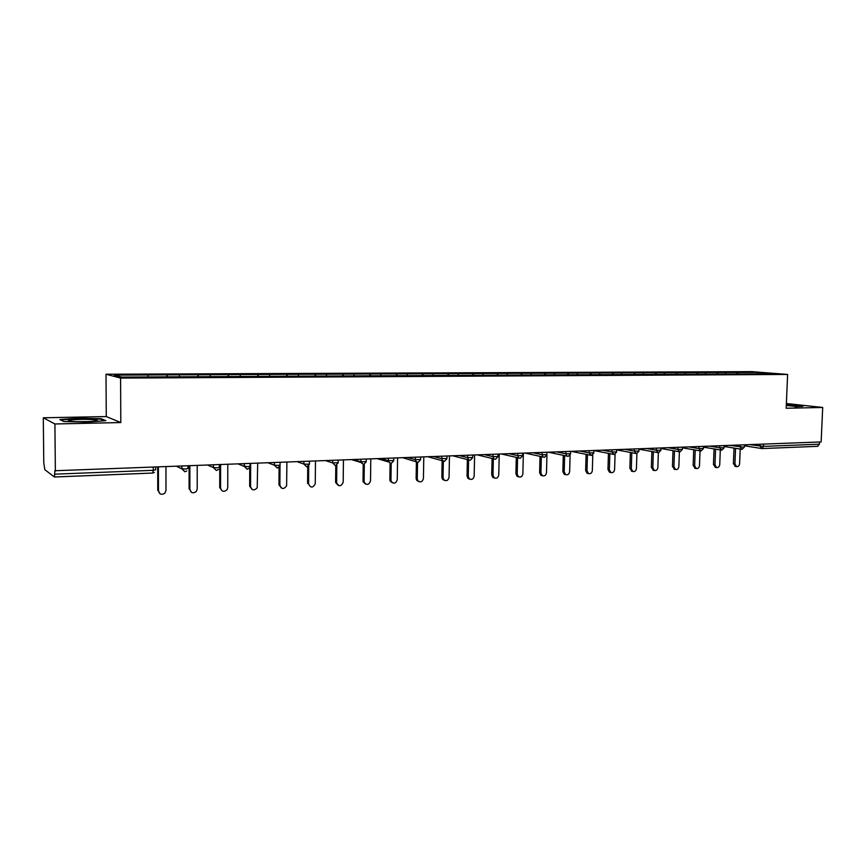 <?xml version="1.0" encoding="UTF-8"?>
<svg xmlns="http://www.w3.org/2000/svg" width="866" height="866" viewBox="0 0 866 866"><rect width="100%" height="100%" fill="white"/><g stroke="black" fill="none" stroke-linecap="round" stroke-linejoin="round"><path stroke-width="1.3" d="M43.3 417.78L54.904 423.972L120.807 422.554L106.269 416.568L43.3 417.78L43.776 462.639L44.816 469.697L54.439 477.004L54.839 470.747L821.141 441.931L822.7 407.464L786.382 403.524M106.269 416.568L106.009 374.231L751.58 371.622L787.616 374.448L120.58 378.085L106.009 374.231M148.227 376.937L147.794 374.978L114.28 375.13L121.77 377.078L268.482 376.364M147.794 374.978L166.878 374.859L166.878 376.883M167.484 376.883L166.878 374.859M167.019 374.891L197.859 374.729L197.859 376.721M198.509 376.721L197.859 374.729M198.011 374.762L228.137 374.599L228.137 376.569M228.83 376.569L228.137 374.599M228.31 374.632L257.754 374.469L257.743 376.418M258.479 376.418L257.754 374.469M257.927 374.502L286.711 374.339L286.7 376.266M287.469 376.266L286.711 374.339M286.895 374.372L315.04 374.22L315.018 376.125M315.83 376.125L315.04 374.22M315.235 374.253L342.763 374.101L342.741 375.985M343.585 375.985L342.763 374.101M342.968 374.123L369.89 373.982L369.869 375.844M370.745 375.844L369.89 373.982M370.096 374.004L396.444 373.863L396.422 375.714M397.332 375.703L396.444 373.863M396.671 373.895L422.446 373.744L422.424 375.573M423.366 375.573L422.446 373.744M422.684 373.776L447.917 373.636L447.884 375.443M448.859 375.443L447.917 373.636M448.155 373.668L472.868 373.527L472.825 375.324M473.843 375.314L472.868 373.527M473.107 373.56L497.311 373.419L497.268 375.162M498.307 375.195L497.311 373.419M497.56 373.452L521.267 373.322L521.224 375.043M522.285 375.065L521.267 373.322M521.516 373.343L544.746 373.214L544.703 374.924M545.775 374.913L544.746 373.214M545.006 373.246L567.76 373.116L567.717 374.805M568.81 374.805L567.76 373.116M568.031 373.138L590.331 373.019L590.287 374.697M591.402 374.686L590.331 373.019M590.612 373.04L612.468 372.921L612.424 374.577M613.561 374.577L612.468 372.921M612.749 372.943L634.183 372.824L634.139 374.469M635.298 374.458L634.183 372.824M634.475 372.856L655.497 372.737L655.443 374.361M656.623 374.35L655.497 372.737M655.779 372.759L676.4 372.64L676.346 374.253M677.537 374.253L676.4 372.64M676.692 372.661L696.924 372.553L696.859 374.144M698.072 374.144L696.924 372.553M697.217 372.575L717.059 372.467L717.005 374.047M718.239 374.036L717.059 372.467M717.362 372.488L736.836 372.38L736.782 373.95M738.027 373.939L736.836 372.38M737.15 372.402L757.371 372.315L775.622 373.744L755.152 373.885M268.492 376.331L755.174 373.852M179.684 376.786L179.23 374.848M210.438 376.623L209.94 374.707M240.488 376.472L239.969 374.577M269.878 376.32L269.337 374.448M298.629 376.18L298.056 374.318M326.763 376.06L326.146 374.199M354.281 375.92L353.642 374.08M381.213 375.79L380.553 373.96M407.583 375.649L406.901 373.852M433.401 375.519L432.708 373.733M458.688 375.389L457.973 373.625M483.466 375.27L482.73 373.517M507.736 375.14L506.989 373.408M531.529 375.021L530.761 373.3M554.846 374.902L554.067 373.203M577.709 374.783L576.908 373.105M600.138 374.675L599.315 373.008M622.124 374.556L621.29 372.91M643.698 374.448L642.853 372.813M664.861 374.339L664.005 372.726M685.634 374.231L684.768 372.629M706.017 374.134L705.14 372.542M726.033 374.025L725.145 372.456M763.596 444.128L763.509 446.391L819.377 444.204L819.474 441.996M819.377 444.204L817.623 446.304M757.122 373.841L757.371 372.315M54.904 423.972L55.37 471.136M120.807 422.554L120.58 378.085M787.616 374.448L786.176 408.243L822.7 407.464M795.14 406.739L802.998 406.23L786.328 404.823M101.235 418.722L78.611 418.159L59.873 419.545L63.835 421.536L87.163 422.121L105.814 420.67L101.235 418.722L101.235 419.415M735.418 466.417L733.405 463.591L734.931 463.873L736.533 466.622C738.254 466.806 739.272 465.821 739.618 463.656L740.192 449.097M734.931 463.873L735.537 448.339M733.405 463.591L734.011 448.09M715.533 467.369L713.465 464.522L714.97 464.804L716.572 467.564C718.336 467.781 719.386 466.785 719.743 464.587L720.295 449.974M714.97 464.804L715.565 449.183M713.465 464.522L714.049 448.924M695.268 468.344L693.146 465.475L694.64 465.756L696.242 468.528C698.05 468.777 699.133 467.781 699.501 465.529L700.031 450.872M694.64 465.756L695.214 450.039M693.146 465.475L693.72 449.779M674.636 469.329L672.46 466.438L673.921 466.731L675.512 469.502C677.374 469.805 678.5 468.798 678.868 466.493L679.388 451.803M673.921 466.731L674.473 450.915M672.46 466.438L673.001 450.656M653.624 470.346L651.362 467.424L652.812 467.716L654.382 470.498C656.309 470.844 657.467 469.837 657.857 467.478L658.355 452.723M652.812 467.716L653.343 451.814M651.362 467.424L651.892 451.554M632.202 471.375L629.874 468.419L631.292 468.723L632.84 471.505C634.821 471.905 636.023 470.898 636.434 468.484L636.911 453.567M631.292 468.723L631.801 452.734M629.874 468.419L630.372 452.463M795.757 406.414L786.296 405.483M786.317 405.158L801.656 406.446M71.824 421.363C80.798 422.294 101.138 421.277 96.537 420.151L93.636 419.707C83.71 418.679 61.854 420.01 70.189 421.168L71.824 421.363M60.707 419.967L78.752 418.635L100.672 419.166L104.418 420.779M88.245 421.601L77.42 421.666M610.378 472.425L609.48 472.219L607.964 469.448L609.361 469.751L610.876 472.533C612.922 472.998 614.167 471.981 614.6 469.502L615.066 454.314M609.361 469.751L609.848 453.676M607.964 469.448L608.441 453.405M588.144 473.486L587.094 473.247L585.633 470.487L586.996 470.79L588.469 473.561C590.58 474.113 591.879 473.107 592.344 470.541L592.788 454.931M586.996 470.79L587.462 454.639M585.633 470.487L586.087 454.369M565.476 474.579L564.253 474.287L562.846 471.548L564.188 471.862L565.595 474.611C567.793 475.25 569.135 474.254 569.644 471.602L570.088 455.3M564.188 471.862L564.621 455.624M562.846 471.548L563.279 455.343M542.311 475.694L540.947 475.337L539.615 472.63L540.925 472.944L542.257 475.65C544.53 476.43 545.948 475.434 546.489 472.684L546.944 454.769M540.925 472.944L541.337 456.631M539.615 472.63L540.027 456.35M518.615 476.83L517.143 476.376L515.909 473.734L517.197 474.059L518.431 476.701C520.791 477.631 522.274 476.657 522.869 473.789L523.356 453.286M517.197 474.059L517.576 457.659M515.909 473.734L516.298 457.367M494.432 477.989L492.83 477.415L491.726 474.86L492.981 475.196L494.085 477.751C496.532 478.866 498.102 477.924 498.773 474.925L499.227 454.206M492.981 475.196L493.339 458.699M491.726 474.86L492.083 458.395M469.74 479.169L467.997 478.433L467.045 476.019L468.268 476.343L469.21 478.768C471.754 480.132 473.41 479.234 474.167 476.073L474.6 455.148M468.268 476.343L468.593 459.781M467.045 476.019L467.369 459.435M444.539 480.37L442.613 479.407L441.855 477.188L443.035 477.523L443.793 479.753C446.412 481.431 448.177 480.598 449.064 477.242L449.454 456.111M443.035 477.523L443.327 461.123M441.855 477.188L442.147 460.463M418.798 481.593L416.676 480.316L416.124 478.389L417.271 478.736L417.813 480.662C420.497 482.773 422.37 482.037 423.431 478.443L423.788 457.086M417.271 478.736L417.542 462.347M416.124 478.389L416.394 461.838M392.515 482.838L390.176 481.139L389.852 479.612L390.967 479.97L391.28 481.485C393.954 484.126 395.946 483.52 397.256 479.667L397.57 458.082M390.967 479.97L391.194 463.462L393.727 460.777M389.852 479.612L390.09 463.288M365.658 484.116L363.146 481.842L363.027 480.868L364.088 481.225L364.207 482.21C366.783 485.501 368.884 485.068 370.518 480.922L370.8 459.11M364.088 481.225L364.294 464.457M363.027 480.868L363.222 464.555M338.205 485.415L335.618 482.459L336.636 482.827C338.974 486.865 341.15 486.649 343.196 482.2L343.434 460.149M336.625 482.503L336.809 465.291M335.607 482.145L335.781 465.681M307.733 466.622L307.592 483.445L308.567 483.823C310.623 488.153 312.864 488.132 315.267 483.748L315.473 461.221M308.567 483.823L308.718 465.865M281.45 488.078L278.949 484.787L279.88 485.166C281.591 489.322 283.832 489.539 286.614 485.794L286.895 462.303M279.88 485.166L280.01 465.681M278.949 484.787L279.058 467.315M252.103 489.442L249.668 486.151L250.555 486.53C251.974 490.502 254.193 490.925 257.213 487.785L257.678 463.418M250.555 486.53L250.653 463.689M249.668 486.151L249.744 467.488M222.086 490.838L219.726 487.547L220.559 487.937C221.761 491.726 223.937 492.31 227.087 489.691L227.736 487.601L227.79 464.555M220.559 487.937L220.603 464.836M219.726 487.547L219.769 464.869M191.354 492.245L189.871 489.377C190.91 493.003 193.042 493.728 196.279 491.52L197.21 489.03L197.221 465.724M189.871 489.377L189.871 466.005M189.102 488.976L189.091 466.038M159.885 493.674L158.478 490.838C159.398 494.345 161.487 495.168 164.756 493.295L165.991 490.492L165.947 466.915M158.478 490.838L158.413 467.207M157.753 490.437L157.699 467.229M749.999 444.648L763.509 446.391L761.983 448.566L760.002 446.217L760.088 444.258M54.872 474.167L153.293 470.314L152.654 473.053L54.515 476.971M155.696 467.304L155.707 469.816L153.293 470.314L153.282 467.402M730.157 445.405L743.558 447.17L744.392 446.953L744.479 444.853M741.881 449.357L740.04 446.997L740.127 445.027M709.947 446.174L719.711 447.787L719.787 445.795M689.358 446.953L698.981 448.599L699.057 446.585M668.368 447.754L677.851 449.422L677.926 447.397M646.978 448.577L656.32 450.266L656.385 448.22M625.176 449.4L634.356 451.121L634.421 449.053M602.952 450.255L611.959 451.998L612.024 449.909M580.274 451.121L589.118 452.886L589.172 450.775M557.152 451.998L565.812 453.806L565.866 451.662M533.553 452.896L542.019 454.726L542.073 452.572M509.479 453.816L517.749 455.678L517.803 453.503M484.917 454.758L492.96 456.642L493.014 454.444M459.824 455.711L467.662 457.638L467.705 455.408M434.212 456.685L441.812 458.644L441.855 456.393M408.059 457.681L415.409 459.673L415.442 457.4M381.343 458.699L388.433 460.723L388.466 458.428M354.032 459.749L360.862 461.805L360.884 459.489M326.136 460.809L332.674 462.909L332.696 460.56L332.674 462.909L335.499 465.702L338.141 462.942M309.465 461.448L309.443 463.808L307.657 464.263L303.879 464.035L303.869 461.654M297.612 461.892L303.847 464.035L306.737 466.861M280.108 462.563L280.097 464.955L278.192 465.421L274.37 465.183L274.392 462.78M268.449 463.007L274.37 465.183L277.217 468.019M250.079 463.711L250.068 466.135L248.044 466.601L244.212 466.363L244.223 463.938M238.626 464.144L244.212 466.363L247.135 469.231M219.347 464.88L219.347 467.326L217.204 467.802L213.361 467.564L213.361 465.107M208.111 465.313L213.361 467.564L216.348 470.465M187.9 466.081L187.9 468.56L185.627 469.047L181.763 468.798L181.763 466.319M176.881 466.503L181.763 468.798L184.837 471.732M721.584 450.168L719.711 447.787L724.106 447.744L724.182 445.633M700.897 451.002L698.981 448.599L703.419 448.545L703.506 446.423M679.81 451.846L677.851 449.422L682.354 449.367L682.43 447.224M658.322 452.712L656.32 450.266L660.866 450.201L660.942 448.036M636.402 453.589L634.356 451.121L638.956 451.045L639.032 448.88M614.059 454.488L611.959 451.998L616.624 451.911L616.689 449.725M591.262 455.408L589.118 452.886L593.838 452.788L593.903 450.601M567.999 456.339L567.078 456.144L565.812 453.806L570.586 453.697L570.651 451.489M544.259 457.291L543.231 457.042L542.019 454.726L546.868 454.618L546.922 452.388M520.044 458.266L518.864 457.952L517.749 455.678L522.663 455.548L522.718 453.308M495.309 459.261L493.977 458.85L492.96 456.642L497.95 456.512L497.993 454.26M470.065 460.279L468.528 459.727L467.662 457.638L472.717 457.486L472.76 455.213M444.269 461.307L442.504 460.56L441.812 458.644L446.943 458.482L446.986 456.198M417.932 462.368L415.886 461.318L415.409 459.673L420.616 459.5L420.66 457.205M391.01 463.451L388.682 461.957L388.433 460.723L393.727 460.539L393.759 458.233M363.504 464.555L360.862 461.805L366.242 461.61L366.275 459.283M335.38 465.681L332.674 462.909L338.151 462.693L338.173 460.355M306.629 466.839L303.847 464.035L303.901 461.654M817.796 446.326L761.983 448.566L744.435 445.806M154.354 472.414L152.654 473.053L54.461 477.004M724.149 446.477L742.054 449.367L744.392 447.083M703.473 447.148L721.757 450.179L724.095 447.874M682.408 447.819L701.059 451.013L703.419 448.685M660.92 448.501L679.972 451.857L682.343 449.508M658.571 452.723L660.855 450.352M639.021 449.183L658.485 452.723M636.651 453.6L638.956 451.208M616.679 449.865L636.564 453.6M614.297 454.498L616.614 452.074M594.108 450.591L614.211 454.498M591.489 455.419L593.827 452.961M571.722 451.446L591.413 455.419M568.226 456.35L570.586 453.871M548.914 452.312L568.15 456.35M544.487 457.302L546.868 454.802M525.662 453.199L544.411 457.313M520.26 458.276L522.653 455.743M501.988 454.098L520.185 458.287M495.525 459.272L497.939 456.707M477.88 455.018L495.449 459.272M470.27 460.29L472.706 457.692M453.362 455.96L470.195 460.29M444.475 461.329L446.943 458.699M428.464 456.902L444.399 461.329M403.253 457.865L418.051 462.39L420.616 459.727M377.814 458.839L388.682 461.957L391.129 463.472M352.17 459.814L360.927 462.466L363.623 464.577L366.242 461.849M306.791 466.861L309.379 464.425M277.369 468.041L279.826 466.211M274.446 462.78L274.425 465.204L277.326 468.041M244.223 465.789L246.28 466.601M247.275 469.253L249.527 467.878M244.309 463.927L244.299 466.384L247.232 469.253M213.361 467.239L214.584 467.77M216.489 470.487L218.513 469.448M213.469 465.107L213.458 467.597L216.435 470.487M181.763 468.593L182.564 468.961M181.892 466.309L181.892 468.842L184.923 471.754L186.796 470.952M735.007 466.341L736.533 466.622M715.067 467.283L716.572 467.564M694.748 468.235L696.242 468.528M674.04 469.21L675.512 469.502M652.942 470.206L654.382 470.498M631.422 471.201L632.84 471.505M94.968 421.082L96.537 420.151M609.48 472.219L610.876 472.533M587.094 473.247L588.469 473.561M564.253 474.287L565.595 474.611M540.947 475.337L542.257 475.65M517.143 476.376L518.431 476.701M492.83 477.415L494.085 477.751M467.997 478.433L469.21 478.768M442.613 479.407L443.793 479.753M416.676 480.316L417.813 480.662M390.176 481.139L391.28 481.485M363.146 481.842L364.207 482.21M335.618 482.459L336.636 482.827"/></g></svg>
